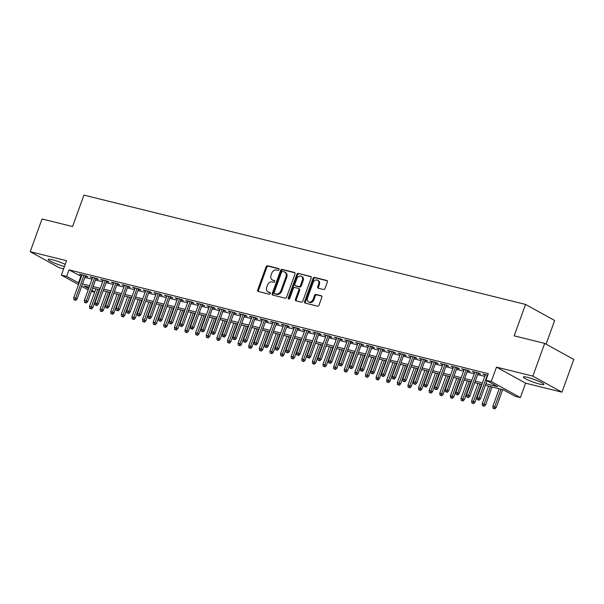 <?xml version="1.0" encoding="UTF-8"?>
<svg xmlns="http://www.w3.org/2000/svg" width="604" height="604" viewBox="0 0 604 604"><rect width="100%" height="100%" fill="white"/><g stroke="black" fill="none" stroke-linecap="round" stroke-linejoin="round"><path stroke-width="0.91" d="M279.048 269.618A0.966 0.74 -61.1 0 0 278.64 268.538L267.572 265.798A1.382 1.057 -61.1 0 0 266.062 266.825L257.697 289.95A1.382 1.057 -61.1 0 0 258.27 291.498L269.339 294.231A0.966 0.74 -61.1 0 0 269.996 292.434L268.561 292.079A4.409 3.39 -61.1 0 1 267.919 291.83A4.409 3.39 -61.1 0 1 266.711 287.142L267.413 285.216A4.409 3.39 -61.1 0 1 272.23 281.932L273.665 282.287A0.966 0.74 -61.1 0 0 274.314 280.483L272.887 280.135A4.409 3.39 -61.1 0 1 272.245 279.878A4.409 3.39 -61.1 0 1 271.037 275.197L271.74 273.265A4.409 3.39 -61.1 0 1 276.557 269.98L277.991 270.335A0.966 0.74 -61.1 0 0 279.048 269.618M527.458 377.349A10.947 1.412 -160.1 0 0 523.298 377.002A10.947 1.412 -160.1 0 0 528.749 380.331A10.947 1.412 -160.1 0 0 539.734 384.114A10.947 1.412 -160.1 0 0 543.887 384.461A10.947 1.412 -160.1 0 0 538.443 381.132A10.947 1.412 -160.1 0 0 527.458 377.349M65.232 264.371A10.947 1.412 -160.1 0 0 52.42 259.765A10.947 1.412 -160.1 0 0 48.26 259.418A10.947 1.412 -160.1 0 0 53.59 262.687A10.947 1.412 -160.1 0 0 64.469 266.47M323.533 289.52A1.382 1.057 -61.1 0 0 325.035 288.493L327.383 282A1.382 1.057 -61.1 0 0 326.809 280.46L314.51 277.417A1.382 1.057 -61.1 0 0 313.008 278.444L304.635 301.57A1.382 1.057 -61.1 0 0 305.209 303.11L317.508 306.16A1.382 1.057 -61.1 0 0 319.01 305.133L321.849 297.289A1.382 1.057 -61.1 0 0 321.275 295.749L316.013 294.45A1.382 1.057 -61.1 0 0 314.503 295.477L313.099 299.358A3.684 2.831 -61.1 0 1 308.531 301.902A3.684 2.831 -61.1 0 1 307.519 297.983L313.038 282.755A3.684 2.831 -61.1 0 1 317.598 280.218A3.684 2.831 -61.1 0 1 318.61 284.137L317.689 286.673A1.382 1.057 -61.1 0 0 318.27 288.214L323.533 289.52M544.68 343.397L573.8 359.448L561.954 392.17L532.834 376.126L544.68 343.397L514.163 335.847L525.533 304.424L83.941 195.115L72.563 226.53L42.046 218.98L30.2 251.702L66.561 260.702L61.344 275.107L66.651 276.421L69.022 269.875L488.326 373.665L485.956 380.21L491.263 381.524L520.384 397.575L515.076 396.262L503.268 389.754L485.352 385.314M532.834 376.126L496.48 367.126L491.263 381.524M294.978 273.982A1.382 1.057 -61.1 0 0 294.405 272.434L282.106 269.392A1.382 1.057 -61.1 0 0 280.603 270.418L272.23 293.552A1.382 1.057 -61.1 0 0 272.804 295.092L285.103 298.134A1.382 1.057 -61.1 0 0 286.606 297.108L294.978 273.982M298.308 273.408L310.607 276.451A1.382 1.057 -61.1 0 1 311.181 277.991L302.808 301.117A1.382 1.057 -61.1 0 1 301.305 302.143L296.043 300.845A1.382 1.057 -61.1 0 1 295.462 299.305L298.859 289.92A1.382 1.057 -61.1 0 0 298.285 288.38L294.79 287.512A1.382 1.057 -61.1 0 0 293.287 288.538L289.754 298.308A0.966 0.74 -61.1 0 1 288.289 297.946L296.806 274.435A1.382 1.057 -61.1 0 1 298.308 273.408L311.105 276.813M30.2 251.702L59.32 267.753L63.624 268.818M85.307 276.232L87.844 276.858L85.874 275.779L79.501 274.201L81.842 275.371M95.923 278.859L98.46 279.486L96.489 278.406L90.117 276.828L92.457 278.006M106.538 281.487L109.075 282.113L107.104 281.034L100.732 279.456L103.073 280.633M117.153 284.114L119.69 284.741L117.72 283.661L111.347 282.083L113.688 283.261M127.769 286.741L130.305 287.368L128.335 286.288L121.963 284.711L124.303 285.888M138.384 289.369L140.921 289.995L138.95 288.916L132.578 287.338L134.918 288.516M148.999 291.996L151.536 292.623L149.565 291.543L143.193 289.965L145.534 291.143M159.615 294.624L162.151 295.258L160.181 294.171L153.809 292.593L156.149 293.771M170.23 297.259L172.767 297.885L170.796 296.798L164.424 295.22L166.764 296.398M180.845 299.886L183.382 300.513L181.411 299.425L175.039 297.848L177.38 299.025M191.46 302.513L193.997 303.14L192.027 302.053L185.655 300.475L187.995 301.653M202.076 305.141L204.613 305.767L202.642 304.68L196.27 303.102L198.61 304.28M212.691 307.768L215.228 308.395L213.257 307.308L206.885 305.73L209.226 306.908M223.306 310.396L225.843 311.022L223.873 309.935L217.5 308.357L219.841 309.535M233.922 313.023L236.458 313.65L234.488 312.562L228.116 310.984L230.456 312.162M244.537 315.65L247.074 316.277L245.103 315.19L238.731 313.612L241.072 314.79M255.152 318.278L257.689 318.904L255.719 317.817L249.346 316.239L251.687 317.417M265.768 320.905L268.304 321.532L266.334 320.445L259.962 318.867L262.302 320.044M276.383 323.533L278.92 324.159L276.949 323.072L270.577 321.494L272.917 322.672M286.998 326.16L289.535 326.787L287.564 325.699L281.192 324.122L283.533 325.299M297.613 328.787L300.15 329.414L298.18 328.327L291.808 326.749L294.148 327.927M308.229 331.415L310.766 332.041L308.795 330.954L302.423 329.384L304.763 330.554M318.844 334.042L321.381 334.669L319.41 333.582L313.038 332.011L315.379 333.182M329.459 336.67L331.996 337.296L330.026 336.209L323.653 334.639L325.994 335.809M340.075 339.297L342.611 339.924L340.641 338.836L334.269 337.266L336.609 338.436M350.69 341.924L353.227 342.551L351.256 341.464L344.884 339.893L347.224 341.064M361.305 344.552L363.842 345.178L361.872 344.099L355.499 342.521L357.84 343.691M371.921 347.179L374.457 347.806L372.487 346.726L366.115 345.148L368.455 346.318M382.536 349.807L385.073 350.433L383.102 349.354L376.73 347.776L379.07 348.946M393.151 352.434L395.688 353.061L393.717 351.981L387.345 350.403L389.686 351.573M403.766 355.061L406.303 355.688L404.333 354.608L397.961 353.03L400.301 354.201M414.382 357.689L416.919 358.315L414.948 357.236L408.576 355.658L410.916 356.828M424.997 360.316L427.534 360.943L425.563 359.863L419.191 358.285L421.532 359.463M435.612 362.944L438.149 363.57L436.179 362.491L429.806 360.913L432.147 362.09M446.228 365.571L448.764 366.198L446.794 365.118L440.422 363.54L442.762 364.718M456.843 368.198L459.38 368.825L457.409 367.745L451.037 366.167L453.377 367.345M467.458 370.826L469.995 371.452L468.024 370.373L461.652 368.795L463.993 369.973M478.074 373.453L480.61 374.08L478.64 373L472.268 371.422L474.608 372.6M69.022 269.875L81.419 276.526M84.892 277.387L92.035 279.154M95.508 280.014L102.65 281.781M106.123 282.642L113.265 284.409M116.738 285.269L123.88 287.036M127.353 287.897L134.496 289.663M137.969 290.524L145.111 292.291M148.584 293.151L155.726 294.918M159.199 295.779L166.342 297.546M169.815 298.406L176.957 300.173M180.43 301.034L187.572 302.8M191.045 303.661L198.188 305.428M201.661 306.288L208.803 308.055M212.276 308.916L219.418 310.683M222.891 311.543L230.033 313.31M233.506 314.171L240.649 315.937M244.122 316.798L251.264 318.565M254.737 319.425L261.879 321.2M265.352 322.053L272.495 323.827M275.968 324.68L283.11 326.454M286.583 327.308L293.725 329.082M297.198 329.935L304.341 331.709M307.813 332.562L314.956 334.337M318.429 335.19L325.571 336.964M329.044 337.825L336.186 339.591M339.659 340.452L346.802 342.219M350.275 343.08L357.417 344.846M360.89 345.707L368.032 347.474M371.505 348.334L378.648 350.101M382.121 350.962L389.263 352.728M392.736 353.589L399.878 355.356M403.351 356.217L410.494 357.983M413.966 358.844L421.109 360.611M424.582 361.471L431.724 363.238M435.197 364.099L442.339 365.865M445.812 366.726L452.955 368.493M456.428 369.354L463.57 371.12M467.043 371.981L474.185 373.748M477.658 374.608L484.801 376.375M487.753 375.258L482.883 374.05L485.223 375.227M546.076 344.167L554.653 320.475L525.533 304.424M496.48 367.126L525.593 383.17L561.954 392.17M525.593 383.17L520.384 397.575M94.632 292.185L91.393 291.385M485.903 383.782L497.764 386.719L485.956 380.21M66.651 276.421L79.056 283.072M82.522 283.933L89.671 285.7M93.137 286.56L100.287 288.327M103.752 289.188L110.902 290.954M114.367 291.815L121.517 293.582M124.983 294.442L132.133 296.209M135.598 297.07L142.748 298.837M146.213 299.697L153.363 301.464M156.829 302.325L163.978 304.091M167.444 304.952L174.594 306.719M178.059 307.579L185.209 309.346M188.674 310.207L195.824 311.974M199.29 312.834L206.44 314.601M209.905 315.462L217.055 317.228M220.52 318.089L227.67 319.856M231.136 320.716L238.286 322.483M241.751 323.344L248.901 325.111M252.366 325.971L259.516 327.738M262.982 328.599L270.131 330.365M273.597 331.226L280.747 332.993M284.212 333.853L291.362 335.628M294.827 336.481L301.977 338.255M305.443 339.108L312.593 340.882M316.058 341.736L323.208 343.51M326.673 344.363L333.823 346.137M337.289 346.99L344.439 348.765M347.904 349.618L355.054 351.392M358.519 352.253L365.669 354.019M369.135 354.88L376.284 356.647M379.75 357.508L386.9 359.274M390.365 360.135L397.515 361.902M400.981 362.762L408.13 364.529M411.596 365.39L418.746 367.156M422.211 368.017L429.361 369.784M432.826 370.645L439.976 372.411M443.442 373.272L450.592 375.039M454.057 375.899L461.207 377.666M464.672 378.527L471.822 380.293M475.288 381.154L482.437 382.921M88.154 289.882L81.661 286.304M78.512 284.567L61.344 275.107M89.113 287.232L83.964 285.964L88.637 288.538M91.793 290.275L94.737 291.898M481.879 384.454L474.736 382.687M471.263 381.826L464.121 380.059M460.648 379.199L453.506 377.432M450.033 376.571L442.891 374.805M439.418 373.944L432.275 372.177M428.802 371.317L421.66 369.55M418.187 368.689L411.045 366.922M407.572 366.062L400.429 364.295M396.956 363.434L389.814 361.668M386.341 360.807L379.199 359.04M375.726 358.18L368.583 356.413M365.11 355.552L357.968 353.785M354.495 352.925L347.353 351.158M343.88 350.297L336.738 348.531M333.265 347.67L326.122 345.903M322.649 345.043L315.507 343.276M312.034 342.415L304.892 340.648M301.419 339.788L294.276 338.021M290.803 337.16L283.661 335.394M280.188 334.533L273.046 332.766M269.573 331.906L262.43 330.139M258.957 329.278L251.815 327.511M248.342 326.651L241.2 324.877M237.727 324.023L230.585 322.249M227.112 321.396L219.969 319.622M216.496 318.769L209.354 316.994M205.881 316.141L198.739 314.367M195.266 313.514L188.123 311.739M184.65 310.886L177.508 309.112M174.035 308.251L166.893 306.485M163.42 305.624L156.277 303.857M152.804 302.997L145.662 301.23M142.189 300.369L135.047 298.603M131.574 297.742L124.432 295.975M120.959 295.114L113.816 293.348M110.343 292.487L103.201 290.72M99.728 289.86L92.586 288.093M80.83 276.375L78.46 282.921M81.472 275.281L81.668 274.737M92.087 277.908L92.284 277.364M102.703 280.543L102.899 279.992M113.318 283.17L113.514 282.619M123.933 285.798L124.13 285.247M134.549 288.425L134.745 287.874M145.164 291.053L145.36 290.501M155.779 293.68L155.975 293.129M166.394 296.307L166.591 295.756M177.01 298.935L177.206 298.384M187.625 301.562L187.821 301.011M198.24 304.19L198.437 303.638M208.856 306.817L209.052 306.266M219.471 309.444L219.667 308.893M230.086 312.072L230.283 311.521M240.702 314.699L240.898 314.148M251.317 317.327L251.513 316.775M261.932 319.954L262.128 319.403M272.547 322.581L272.744 322.03M283.163 325.209L283.359 324.658M293.778 327.836L293.974 327.285M304.393 330.464L304.59 329.92M315.009 333.091L315.205 332.547M325.624 335.718L325.82 335.175M336.239 338.346L336.436 337.802M346.855 340.973L347.051 340.429M357.47 343.601L357.666 343.057M368.085 346.228L368.281 345.684M378.7 348.855L378.897 348.312M389.316 351.483L389.512 350.939M399.931 354.11L400.127 353.567M410.546 356.738L410.743 356.194M421.162 359.372L421.358 358.821M431.777 362L431.973 361.449M442.392 364.627L442.589 364.076M453.008 367.255L453.204 366.704M463.623 369.882L463.819 369.331M474.238 372.509L474.434 371.958M484.853 375.137L485.05 374.586M272.245 279.878L273.031 280.316A4.409 3.39 -61.1 0 0 273.672 280.566L272.887 280.135M274.714 280.822L273.672 280.566M267.919 291.83L268.704 292.268A4.409 3.39 -61.1 0 0 269.346 292.517L268.561 292.079M270.388 292.774L269.346 292.517M279.04 268.871L268.357 266.228A1.382 1.057 -61.1 0 0 266.855 267.255L258.482 290.388A1.382 1.057 -61.1 0 0 258.557 291.566M294.903 272.804L282.899 269.829A1.382 1.057 -61.1 0 0 281.388 270.856L273.016 293.982A1.382 1.057 -61.1 0 0 273.091 295.16M282.604 271.475A0.966 0.74 -61.1 0 0 281.547 272.193L274.201 292.495A0.966 0.74 -61.1 0 0 274.601 293.574L276.111 293.952A4.409 3.39 -61.1 0 0 280.935 290.667L285.956 276.791A4.409 3.39 -61.1 0 0 284.756 272.102A4.409 3.39 -61.1 0 0 284.114 271.853L282.604 271.475M275.13 293.869A0.966 0.74 -61.1 0 0 275.386 294.012L274.601 293.574M284.756 272.102L285.541 272.532A4.409 3.39 -61.1 0 1 286.749 277.221L281.721 291.098A4.409 3.39 -61.1 0 1 276.904 294.382L275.386 294.012M299.071 288.81A1.382 1.057 -61.1 0 1 299.644 290.358L296.254 299.735A1.382 1.057 -61.1 0 0 296.322 300.913M299.101 273.839A1.382 1.057 -61.1 0 0 297.591 274.865L289.082 298.376A0.966 0.74 -61.1 0 0 289.044 299.018M302.385 280.188A3.684 2.831 -61.1 0 0 301.373 276.27A3.684 2.831 -61.1 0 0 296.806 278.806L294.865 284.174A1.382 1.057 -61.1 0 0 295.447 285.715L298.935 286.583A1.382 1.057 -61.1 0 0 300.445 285.556L302.385 280.188L303.17 280.618A3.684 2.831 -61.1 0 0 302.159 276.707L301.373 276.27M295.854 285.941A1.382 1.057 -61.1 0 0 296.232 286.153L295.447 285.715M303.17 280.618L301.23 285.986A1.382 1.057 -61.1 0 1 299.72 287.013L296.232 286.153M317.598 280.218L318.391 280.649A3.684 2.831 -61.1 0 1 319.395 284.567L318.474 287.104A1.382 1.057 -61.1 0 0 318.55 288.289M308.531 301.902L309.316 302.332A3.684 2.831 -61.1 0 0 313.884 299.795L313.099 299.358M321.773 296.111L316.798 294.88A1.382 1.057 -61.1 0 0 315.288 295.907L313.884 299.795M327.308 280.822L315.303 277.848A1.382 1.057 -61.1 0 0 313.793 278.874L305.42 302.008A1.382 1.057 -61.1 0 0 305.496 303.185M89.626 308.334L91.476 309.029L89.626 308.334L89.505 306.356L92.827 307.61L99.298 289.754M90.691 308.599L97.735 289.369M89.505 306.356L95.825 288.893M92.827 307.61L91.476 309.029M74.949 299.924L73.884 299.659L75.734 300.354L74.949 299.924L75.674 298.149L73.764 297.681L82.038 274.828M83.948 275.303L75.674 298.149L77.093 298.935L85.504 275.688M75.734 300.354L77.093 298.935M73.764 297.681L73.884 299.659M100.241 310.962L102.091 311.656L100.241 310.962L100.121 308.984L103.443 310.237L109.913 292.381M101.306 311.226L108.35 291.996M100.121 308.984L106.44 291.521M103.443 310.237L102.091 311.656M110.857 313.589L112.706 314.284L110.857 313.589L110.736 311.611L114.058 312.864L120.528 295.009M111.921 313.853L118.965 294.624M110.736 311.611L117.055 294.148M114.058 312.864L112.706 314.284M121.472 316.217L123.322 316.919L121.472 316.217L121.351 314.239L124.673 315.492L131.143 297.636M122.537 316.481L129.581 297.251M121.351 314.239L127.67 296.775M124.673 315.492L123.322 316.919M132.087 318.844L133.937 319.546L132.087 318.844L131.966 316.866L135.288 318.119L141.759 300.263M133.152 319.108L140.196 299.878M131.966 316.866L138.286 299.403M135.288 318.119L133.937 319.546M85.564 302.551L84.5 302.287L86.349 302.981L85.564 302.551L86.289 300.784L84.379 300.309L92.654 277.455M94.564 277.931L86.289 300.784L87.708 301.562L96.119 278.316M86.349 302.981L87.708 301.562M84.379 300.309L84.5 302.287M96.179 305.179L95.115 304.914L96.965 305.609L96.179 305.179L96.904 303.412L94.994 302.936L103.269 280.082M105.179 280.558L96.904 303.412L98.324 304.19L106.734 280.943M96.965 305.609L98.324 304.19M94.994 302.936L95.115 304.914M106.795 307.806L105.73 307.542L107.58 308.244L106.795 307.806L107.52 306.039L105.609 305.564L113.884 282.71M115.794 283.185L107.52 306.039L108.939 306.817L117.35 283.57M107.58 308.244L108.939 306.817M105.609 305.564L105.73 307.542M117.41 310.433L116.346 310.169L118.195 310.871L117.41 310.433L118.135 308.667L116.225 308.191L124.5 285.337M126.41 285.813L118.135 308.667L119.554 309.444L127.965 286.198M118.195 310.871L119.554 309.444M116.225 308.191L116.346 310.169M142.703 321.471L144.552 322.174L142.703 321.471L142.582 319.493L145.911 320.747L152.374 302.891M143.767 321.736L150.811 302.506M142.582 319.493L148.901 302.03M145.911 320.747L144.552 322.174M128.025 313.061L126.961 312.797L128.811 313.499L128.025 313.061L128.75 311.294L126.84 310.818L135.115 287.965M137.025 288.44L128.75 311.294L130.17 312.072L138.58 288.825M128.811 313.499L130.17 312.072M126.84 310.818L126.961 312.797M153.318 324.099L155.168 324.801L153.318 324.099L153.197 322.121L156.527 323.374L162.989 305.518M154.382 324.363L161.427 305.133M153.197 322.121L159.516 304.658M156.527 323.374L155.168 324.801M163.933 326.726L165.783 327.428L163.933 326.726L163.812 324.748L167.142 326.001L173.605 308.146M164.998 326.99L172.042 307.761M163.812 324.748L170.132 307.293M167.142 326.001L165.783 327.428M174.548 329.354L176.398 330.056L174.548 329.354L174.428 327.376L177.757 328.629L184.22 310.773M175.613 329.618L182.657 310.388M174.428 327.376L180.747 309.92M177.757 328.629L176.398 330.056M185.164 331.981L187.013 332.683L185.164 331.981L185.043 330.003L188.373 331.256L194.835 313.401M186.228 332.245L193.272 313.015M185.043 330.003L191.362 312.547M188.373 331.256L187.013 332.683M195.779 334.616L197.629 335.311L195.779 334.616L195.658 332.63L198.988 333.884L205.451 316.028M196.844 334.873L203.888 315.643M195.658 332.63L201.978 315.175M198.988 333.884L197.629 335.311M138.641 315.688L137.576 315.424L139.426 316.126L138.641 315.688L139.365 313.921L137.455 313.446L145.73 290.592M147.64 291.068L139.365 313.921L140.785 314.699L149.196 291.453M139.426 316.126L140.785 314.699M137.455 313.446L137.576 315.424M149.256 318.316L148.191 318.051L150.041 318.753L149.256 318.316L149.981 316.549L148.071 316.073L156.345 293.219M158.256 293.695L149.981 316.549L151.4 317.327L159.811 294.08M150.041 318.753L151.4 317.327M148.071 316.073L148.191 318.051M159.871 320.943L158.807 320.679L160.656 321.381L159.871 320.943L160.596 319.176L158.686 318.701L166.961 295.847M168.871 296.322L160.596 319.176L162.015 319.954L170.426 296.707M160.656 321.381L162.015 319.954M158.686 318.701L158.807 320.679M170.487 323.57L169.422 323.306L171.272 324.008L170.487 323.57L171.211 321.804L169.301 321.328L177.576 298.474M179.486 298.95L171.211 321.804L172.631 322.581L181.041 299.335M171.272 324.008L172.631 322.581M169.301 321.328L169.422 323.306M181.102 326.198L180.037 325.933L181.887 326.636L181.102 326.198L181.827 324.431L179.917 323.955L188.191 301.102M190.101 301.577L181.827 324.431L183.246 325.209L191.657 301.962M181.887 326.636L183.246 325.209M179.917 323.955L180.037 325.933M206.394 337.243L208.244 337.938L206.394 337.243L206.274 335.258L209.603 336.511L216.066 318.655M207.459 337.5L214.503 318.27M206.274 335.258L212.593 317.802M209.603 336.511L208.244 337.938M191.717 328.825L190.653 328.568L192.502 329.263L191.717 328.825L192.442 327.058L190.532 326.583L198.807 303.729M200.717 304.205L192.442 327.058L193.861 327.836L202.272 304.59M192.502 329.263L193.861 327.836M190.532 326.583L190.653 328.568M217.01 339.871L218.859 340.565L217.01 339.871L216.889 337.885L220.218 339.138L226.681 321.283M218.074 340.127L225.118 320.898M216.889 337.885L223.208 320.43M220.218 339.138L218.859 340.565M202.332 331.453L201.268 331.196L203.118 331.89L202.332 331.453L203.057 329.686L201.147 329.21L209.422 306.356M211.332 306.832L203.057 329.686L204.477 330.464L212.887 307.217M203.118 331.89L204.477 330.464M201.147 329.21L201.268 331.196M227.625 342.498L229.475 343.193L227.625 342.498L227.504 340.513L230.834 341.766L237.297 323.91M228.689 342.755L235.734 323.525M227.504 340.513L233.823 323.057M230.834 341.766L229.475 343.193M212.948 334.08L211.883 333.823L213.733 334.518L212.948 334.08L213.673 332.313L211.762 331.838L220.037 308.984M221.947 309.459L213.673 332.313L215.092 333.091L223.503 309.844M213.733 334.518L215.092 333.091M211.762 331.838L211.883 333.823M238.24 345.126L240.09 345.82L238.24 345.126L238.119 343.14L241.449 344.393L247.912 326.545M239.305 345.382L246.349 326.152M238.119 343.14L244.439 325.684M241.449 344.393L240.09 345.82M223.563 336.707L222.498 336.451L224.348 337.145L223.563 336.707L224.288 334.941L222.378 334.465L230.653 311.611M232.563 312.087L224.288 334.941L225.707 335.718L234.118 312.472M224.348 337.145L225.707 335.718M222.378 334.465L222.498 336.451M248.856 347.753L250.705 348.448L248.856 347.753L248.735 345.767L252.064 347.021L258.527 329.172M249.92 348.01L256.964 328.78M248.735 345.767L255.054 328.312M252.064 347.021L250.705 348.448M234.178 339.335L233.114 339.078L234.964 339.773L234.178 339.335L234.903 337.568L232.993 337.092L241.268 314.239M243.178 314.714L234.903 337.568L236.323 338.346L244.733 315.099M234.964 339.773L236.323 338.346M232.993 337.092L233.114 339.078M259.471 350.38L261.321 351.075L259.471 350.38L259.35 348.395L262.68 349.648L269.142 331.8M260.535 350.645L267.58 331.407M259.35 348.395L265.669 330.939M262.68 349.648L261.321 351.075M244.794 341.962L243.729 341.705L245.579 342.4L244.794 341.962L245.518 340.195L243.608 339.72L251.883 316.866M253.793 317.342L245.518 340.195L246.938 340.973L255.349 317.727M245.579 342.4L246.938 340.973M243.608 339.72L243.729 341.705M270.086 353.008L271.936 353.702L270.086 353.008L269.965 351.022L273.295 352.275L279.758 334.427M271.151 353.272L278.195 334.042M269.965 351.022L276.285 333.567M273.295 352.275L271.936 353.702M280.701 355.635L282.551 356.33L280.701 355.635L280.581 353.65L283.91 354.91L290.373 337.055M281.766 355.899L288.81 336.67M280.581 353.65L286.9 336.194M283.91 354.91L282.551 356.33M291.317 358.263L293.166 358.957L291.317 358.263L291.196 356.284L294.526 357.538L300.988 339.682M292.381 358.527L299.425 339.297M291.196 356.284L297.515 338.821M294.526 357.538L293.166 358.957M301.932 360.89L303.782 361.585L301.932 360.89L301.811 358.912L305.141 360.165L311.604 342.309M302.997 361.154L310.041 341.924M301.811 358.912L308.131 341.449M305.141 360.165L303.782 361.585M312.547 363.517L314.397 364.212L312.547 363.517L312.427 361.539L315.756 362.793L322.219 344.937M313.612 363.782L320.656 344.552M312.427 361.539L318.746 344.076M315.756 362.793L314.397 364.212M323.163 366.145L325.012 366.839L323.163 366.145L323.042 364.167L326.371 365.42L332.834 347.564M324.227 366.409L331.271 347.179M323.042 364.167L329.361 346.704M326.371 365.42L325.012 366.839M333.778 368.772L335.628 369.467L333.778 368.772L333.657 366.794L336.987 368.047L343.45 350.192M334.843 369.036L341.887 349.807M333.657 366.794L339.976 349.331M336.987 368.047L335.628 369.467M344.393 371.4L346.243 372.094L344.393 371.4L344.272 369.422L347.602 370.675L354.065 352.819M345.458 371.664L352.502 352.434M344.272 369.422L350.592 351.958M347.602 370.675L346.243 372.094M355.009 374.027L356.858 374.722L355.009 374.027L354.888 372.049L358.217 373.302L364.68 355.446M356.073 374.291L363.117 355.061M354.888 372.049L361.207 354.586M358.217 373.302L356.858 374.722M365.624 376.654L367.474 377.349L365.624 376.654L365.503 374.676L368.833 375.93L375.295 358.074M366.688 376.919L373.733 357.689M365.503 374.676L371.822 357.213M368.833 375.93L367.474 377.349M376.239 379.282L378.089 379.976L376.239 379.282L376.118 377.304L379.448 378.557L385.911 360.701M377.304 379.546L384.348 360.316M376.118 377.304L382.438 359.841M379.448 378.557L378.089 379.976M386.854 381.909L388.704 382.604L386.854 381.909L386.734 379.931L390.063 381.184L396.526 363.329M387.919 382.173L394.963 362.944M386.734 379.931L393.053 362.468M390.063 381.184L388.704 382.604M397.47 384.537L399.32 385.231L397.47 384.537L397.349 382.558L400.679 383.812L407.141 365.956M398.534 384.801L405.578 365.571M397.349 382.558L403.668 365.095M400.679 383.812L399.32 385.231M408.085 387.164L409.935 387.859L408.085 387.164L407.964 385.186L411.294 386.439L417.757 368.583M409.15 387.428L416.194 368.198M407.964 385.186L414.284 367.723M411.294 386.439L409.935 387.859M418.7 389.791L420.55 390.486L418.7 389.791L418.58 387.813L421.909 389.067L428.372 371.211M419.765 390.056L426.809 370.826M418.58 387.813L424.899 370.35M421.909 389.067L420.55 390.486M429.316 392.419L431.165 393.113L429.316 392.419L429.195 390.441L432.524 391.694L438.987 373.838M430.38 392.683L437.424 373.453M429.195 390.441L435.514 372.978M432.524 391.694L431.165 393.113M439.931 395.046L441.781 395.748L439.931 395.046L439.81 393.068L443.14 394.321L449.603 376.466M440.995 395.31L448.04 376.081M439.81 393.068L446.13 375.605M443.14 394.321L441.781 395.748M450.546 397.674L452.396 398.376L450.546 397.674L450.425 395.696L453.755 396.949L460.218 379.093M451.611 397.938L458.655 378.708M450.425 395.696L456.745 378.232M453.755 396.949L452.396 398.376M255.409 344.597L254.344 344.333L256.194 345.027L255.409 344.597L256.134 342.823L254.224 342.347L262.498 319.493M264.409 319.969L256.134 342.823L257.553 343.601L265.964 320.354M256.194 345.027L257.553 343.601M254.224 342.347L254.344 344.333M266.024 347.224L264.96 346.96L266.809 347.655L266.024 347.224L266.749 345.45L264.839 344.975L273.114 322.121M275.024 322.596L266.749 345.45L268.168 346.228L276.579 322.981M266.809 347.655L268.168 346.228M264.839 344.975L264.96 346.96M276.64 349.852L275.575 349.588L277.425 350.282L276.64 349.852L277.364 348.078L275.454 347.602L283.729 324.748M285.639 325.224L277.364 348.078L278.784 348.863L287.194 325.609M277.425 350.282L278.784 348.863M275.454 347.602L275.575 349.588M287.255 352.479L286.19 352.215L288.04 352.91L287.255 352.479L287.98 350.705L286.07 350.237L294.344 327.383M296.254 327.851L287.98 350.705L289.399 351.49L297.81 328.236M288.04 352.91L289.399 351.49M286.07 350.237L286.19 352.215M297.87 355.107L296.806 354.842L298.655 355.537L297.87 355.107L298.595 353.332L296.685 352.864L304.96 330.011M306.87 330.479L298.595 353.332L300.014 354.118L308.425 330.864M298.655 355.537L300.014 354.118M296.685 352.864L296.806 354.842M308.485 357.734L307.421 357.47L309.271 358.164L308.485 357.734L309.21 355.96L307.3 355.492L315.575 332.638M317.485 333.106L309.21 355.96L310.63 356.745L319.04 333.491M309.271 358.164L310.63 356.745M307.3 355.492L307.421 357.47M319.101 360.362L318.036 360.097L319.886 360.792L319.101 360.362L319.826 358.587L317.915 358.119L326.19 335.265M328.1 335.733L319.826 358.587L321.245 359.372L329.656 336.118M319.886 360.792L321.245 359.372M317.915 358.119L318.036 360.097M329.716 362.989L328.651 362.725L330.501 363.419L329.716 362.989L330.441 361.215L328.531 360.747L336.805 337.893M338.716 338.361L330.441 361.215L331.86 362L340.271 338.746M330.501 363.419L331.86 362M328.531 360.747L328.651 362.725M340.331 365.616L339.267 365.352L341.117 366.047L340.331 365.616L341.056 363.842L339.146 363.374L347.421 340.52M349.331 340.988L341.056 363.842L342.476 364.627L350.886 341.373M341.117 366.047L342.476 364.627M339.146 363.374L339.267 365.352M350.947 368.244L349.882 367.979L351.732 368.674L350.947 368.244L351.671 366.469L349.761 366.001L358.036 343.147M359.946 343.616L351.671 366.469L353.091 367.255L361.502 344.001M351.732 368.674L353.091 367.255M349.761 366.001L349.882 367.979M361.562 370.871L360.497 370.607L362.347 371.301L361.562 370.871L362.287 369.097L360.377 368.629L368.651 345.775M370.562 346.243L362.287 369.097L363.706 369.882L372.117 346.636M362.347 371.301L363.706 369.882M360.377 368.629L360.497 370.607M372.177 373.498L371.113 373.234L372.962 373.929L372.177 373.498L372.902 371.724L370.992 371.256L379.267 348.402M381.177 348.87L372.902 371.724L374.321 372.509L382.732 349.263M372.962 373.929L374.321 372.509M370.992 371.256L371.113 373.234M382.793 376.126L381.728 375.862L383.578 376.556L382.793 376.126L383.517 374.352L381.607 373.884L389.882 351.03M391.792 351.498L383.517 374.352L384.937 375.137L393.355 351.89M383.578 376.556L384.937 375.137M381.607 373.884L381.728 375.862M393.408 378.753L392.343 378.489L394.193 379.184L393.408 378.753L394.133 376.979L392.223 376.511L400.497 353.657M402.407 354.125L394.133 376.979L395.552 377.764L403.97 354.518M394.193 379.184L395.552 377.764M392.223 376.511L392.343 378.489M404.023 381.381L402.959 381.116L404.808 381.811L404.023 381.381L404.748 379.614L402.838 379.138L411.113 356.284M413.023 356.76L404.748 379.614L406.167 380.392L414.586 357.145M404.808 381.811L406.167 380.392M402.838 379.138L402.959 381.116M414.638 384.008L413.574 383.744L415.424 384.438L414.638 384.008L415.363 382.241L413.453 381.766L421.728 358.912M423.638 359.388L415.363 382.241L416.783 383.019L425.201 359.773M415.424 384.438L416.783 383.019M413.453 381.766L413.574 383.744M425.254 386.636L424.189 386.371L426.039 387.066L425.254 386.636L425.979 384.869L424.068 384.393L432.343 361.539M434.253 362.015L425.979 384.869L427.398 385.646L435.816 362.4M426.039 387.066L427.398 385.646M424.068 384.393L424.189 386.371M435.869 389.263L434.804 388.999L436.654 389.701L435.869 389.263L436.594 387.496L434.684 387.021L442.959 364.167M444.869 364.642L436.594 387.496L438.013 388.274L446.431 365.027M436.654 389.701L438.013 388.274M434.684 387.021L434.804 388.999M461.162 400.301L463.011 401.003L461.162 400.301L461.041 398.323L464.37 399.576L470.833 381.72M462.226 400.565L469.27 381.335M461.041 398.323L467.36 380.86M464.37 399.576L463.011 401.003M471.777 402.928L473.627 403.631L471.777 402.928L471.656 400.95L474.986 402.204L481.448 384.348M472.841 403.193L479.886 383.963M471.656 400.95L477.975 383.487M474.986 402.204L473.627 403.631M482.392 405.556L484.242 406.258L482.392 405.556L482.271 403.578L485.601 404.831L492.064 386.975M483.457 405.82L490.501 386.59M482.271 403.578L488.591 386.122M485.601 404.831L484.242 406.258M493.007 408.183L494.857 408.885L493.007 408.183L492.887 406.205L496.216 407.458L502.679 389.603M494.072 408.447L501.116 389.218M492.887 406.205L499.206 388.75M496.216 407.458L494.857 408.885M446.484 391.89L445.42 391.626L447.27 392.328L446.484 391.89L447.209 390.124L445.299 389.648L453.574 366.794M455.484 367.27L447.209 390.124L448.629 390.901L457.047 367.655M447.27 392.328L448.629 390.901M445.299 389.648L445.42 391.626M457.1 394.518L456.035 394.253L457.885 394.956L457.1 394.518L457.824 392.751L455.914 392.275L464.189 369.422M466.099 369.897L457.824 392.751L459.244 393.529L467.662 370.282M457.885 394.956L459.244 393.529M455.914 392.275L456.035 394.253M467.715 397.145L466.65 396.881L468.5 397.583L467.715 397.145L468.44 395.378L466.53 394.903L474.804 372.049M476.715 372.525L468.44 395.378L469.859 396.156L478.277 372.91M468.5 397.583L469.859 396.156M466.53 394.903L466.65 396.881M478.33 399.772L477.266 399.508L479.115 400.21L478.33 399.772L479.055 398.006L477.145 397.53L485.42 374.676M487.33 375.152L479.055 398.006L480.474 398.783L486.99 380.777M479.115 400.21L480.474 398.783M477.145 397.53L477.266 399.508M258.482 290.388L257.697 289.95M266.855 267.255L266.062 266.825M268.357 266.228L267.572 265.798M273.016 293.982L272.23 293.552M281.388 270.856L280.603 270.418M282.899 269.829L282.106 269.392M276.904 294.382L276.111 293.952M281.721 291.098L280.935 290.667M286.749 277.221L285.956 276.791M296.254 299.735L295.462 299.305M299.644 290.358L298.859 289.92M289.082 298.376L288.289 297.946M297.591 274.865L296.806 274.435M299.72 287.013L298.935 286.583M301.23 285.986L300.445 285.556M318.474 287.104L317.689 286.673M319.395 284.567L318.61 284.137M315.288 295.907L314.503 295.477M316.798 294.88L316.013 294.45M305.42 302.008L304.635 301.57M313.793 278.874L313.008 278.444M315.303 277.848L314.51 277.417M275.25 293.959L274.465 293.521M299.267 288.893L298.482 288.455M296.028 286.07L295.243 285.639"/></g></svg>
